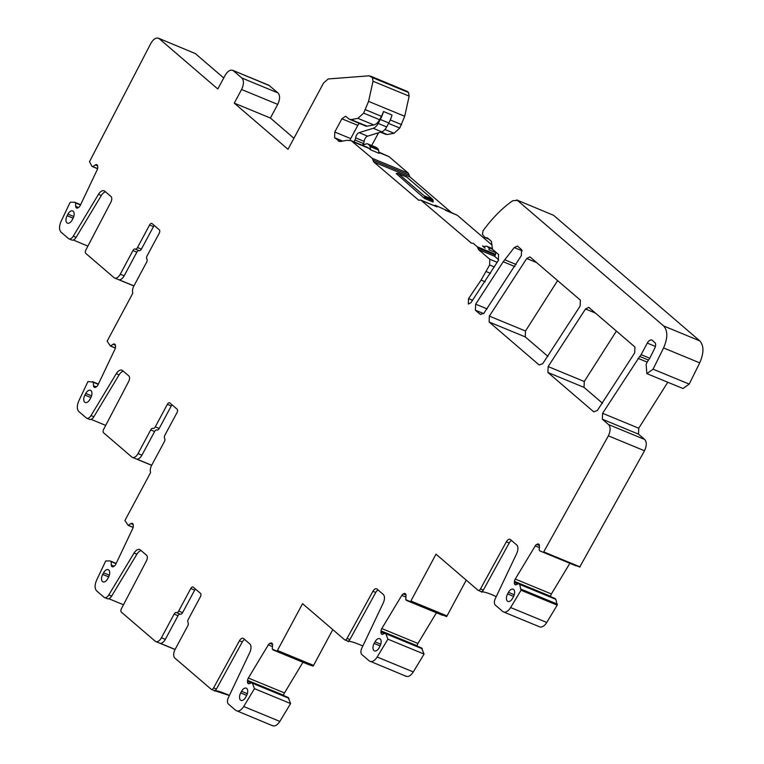 <?xml version="1.0" encoding="UTF-8"?>
<svg xmlns="http://www.w3.org/2000/svg" width="764" height="764" viewBox="0 0 764 764"><rect width="100%" height="100%" fill="white"/><g stroke="black" fill="none" stroke-linecap="round" stroke-linejoin="round"><path stroke-width="1.15" d="M555.056 598.499L555.839 599.339L519.701 584.431L521.038 590.247L510.619 607.542A9.206 5.109 112.4 0 1 503.486 611.926A9.206 5.109 112.4 0 1 502.693 611.439L495.32 605.098A5.529 3.066 -67.6 0 1 495.282 598.642L516.703 553.499A7.363 4.087 -67.6 0 0 516.655 544.894L510.486 539.594A4.603 2.55 -67.6 0 0 510.085 539.346A4.603 2.55 -67.6 0 0 506.36 541.81L480.499 588.92A2.76 1.528 -67.6 0 1 478.264 590.4A2.76 1.528 -67.6 0 1 478.025 590.247L436.024 554.186L410.507 601.698L405.751 599.654L406.009 595.758A3.228 1.786 -67.6 0 0 405.579 593.943L405.455 593.8A3.228 1.786 -67.6 0 0 405.063 593.513A3.228 1.786 -67.6 0 0 404.089 593.571L403.296 593.905A3.228 1.786 -67.6 0 0 401.778 595.385L381.799 628.552A3.228 1.786 -67.6 0 0 381.026 630.873L380.93 632A3.228 1.786 -67.6 0 0 381.351 633.814L381.475 633.958A3.228 1.786 -67.6 0 0 381.866 634.244A3.228 1.786 -67.6 0 0 382.85 634.187L385.581 633.127L387.921 639.172L377.168 657.021C374.37 661.194 371.724 662.493 369.241 660.917L361.869 654.586A5.529 3.066 -67.6 0 1 361.821 648.13L383.251 602.977A7.363 4.087 -67.6 0 0 383.194 594.373L377.024 589.073A4.603 2.55 -67.6 0 0 376.633 588.834A4.603 2.55 -67.6 0 0 372.908 591.298L347.047 638.398A2.76 1.528 -67.6 0 1 344.812 639.879A2.76 1.528 -67.6 0 1 344.574 639.735L302.573 603.665L277.046 651.186L272.299 649.142L272.547 645.236A3.228 1.786 -67.6 0 0 272.127 643.431L272.003 643.278A3.228 1.786 -67.6 0 0 271.612 642.992A3.228 1.786 -67.6 0 0 270.628 643.049L269.845 643.384A3.228 1.786 -67.6 0 0 268.326 644.873L248.348 678.031A3.228 1.786 -67.6 0 0 247.565 680.361L247.469 681.478A3.228 1.786 -67.6 0 0 247.889 683.293L248.023 683.436A3.228 1.786 -67.6 0 0 248.415 683.723A3.228 1.786 -67.6 0 0 249.389 683.675L252.13 682.605L254.469 688.65L243.716 706.509C240.908 710.673 238.272 711.972 235.79 710.405L228.407 704.064A5.529 3.066 -67.6 0 1 228.369 697.608L249.799 652.466A7.363 4.087 -67.6 0 0 249.742 643.861L243.573 638.561A4.603 2.55 -67.6 0 0 243.181 638.312A4.603 2.55 -67.6 0 0 239.457 640.776L213.595 687.886A2.76 1.528 -67.6 0 1 211.361 689.367A2.76 1.528 -67.6 0 1 211.122 689.214L174.851 658.081A6.905 3.83 -67.6 0 1 175.071 649.476L187.772 625.802A2.76 1.528 -67.6 0 0 188.04 622.564A2.76 1.528 -67.6 0 1 188.307 619.327L200.397 596.789A2.76 1.528 -67.6 0 0 200.483 593.351L193.263 587.153A2.76 1.528 -67.6 0 0 193.025 587A2.76 1.528 -67.6 0 0 190.761 588.519L178.68 611.057L182.577 612.671A2.76 1.528 112.4 0 1 180.323 614.189A2.76 1.528 112.4 0 1 180.304 614.18L176.446 612.585A2.76 1.528 -67.6 0 0 178.68 611.057M510.619 607.542L546.757 622.45A9.206 5.109 112.4 0 1 539.623 626.833L503.486 611.926M110.274 560.977L116.185 563.412L110.217 560.957L105.738 560.929L96.608 580.182C94.583 585.014 94.602 588.595 96.675 590.935L104.047 597.276A5.529 3.066 -67.6 0 0 104.525 597.563A5.529 3.066 -67.6 0 0 108.803 594.936L134.044 553.06A7.363 4.087 -67.6 0 1 139.745 549.555A7.363 4.087 -67.6 0 1 140.375 549.946L146.545 555.237A4.603 2.55 -67.6 0 1 146.44 560.9L121.409 608.717A2.76 1.528 -67.6 0 0 121.342 612.117L155.197 641.197A6.905 3.83 -67.6 0 0 155.789 641.559A6.905 3.83 -67.6 0 0 161.433 637.759L174.125 614.084A2.76 1.528 -67.6 0 1 176.388 612.566A2.76 1.528 -67.6 0 0 176.388 612.566A2.76 1.528 -67.6 0 0 176.427 612.585L180.323 614.189M272.719 725.8L235.79 710.405M406.171 676.312L369.241 660.917M519.701 584.431L518.842 583.61L516.302 584.708A3.228 1.786 -67.6 0 1 515.318 584.756A3.228 1.786 -67.6 0 1 514.926 584.47L514.802 584.326A3.228 1.786 -67.6 0 1 514.382 582.512L514.478 581.394A3.228 1.786 -67.6 0 1 515.251 579.064L535.239 545.897A3.228 1.786 -67.6 0 1 536.758 544.417L537.541 544.083A3.228 1.786 -67.6 0 1 538.515 544.025A3.228 1.786 -67.6 0 1 538.906 544.312L539.04 544.465A3.228 1.786 -67.6 0 1 539.46 546.27L539.145 549.908L539.881 550.92L579.742 567.012L539.89 550.92M484.796 237.413L482.418 234.309L483.096 230.69C492.302 218.122 502.177 208.133 512.711 200.722L517.448 200.407L663.658 325.961C667.87 330.783 667.841 338.118 663.572 347.945L653.077 369.184L646.86 373.625L646.143 364.571A9.206 5.109 -67.6 0 1 648.827 359.672A4.603 2.55 -67.6 0 0 649.753 358.24L654.824 348.059A4.603 2.55 -67.6 0 0 654.853 342.549L652.284 340.343A5.529 3.066 -67.6 0 0 651.816 340.047A5.529 3.066 -67.6 0 0 647.299 343.093L641.091 354.658A4.603 2.55 -67.6 0 1 639.716 356.463L602.605 413.314L602.357 419.235L608.564 424.574C610.713 427.076 610.646 430.829 608.373 435.843L543.605 552.105M516.665 199.92L553.594 215.314L516.665 199.92M488.645 238.96L485.321 237.585L487.394 237.89L491.395 241.328L492.494 249.293L498.596 254.536L498.29 260.562L470.939 302.697L468.332 304.072L468.533 298.648L472.62 300.328M470.958 243.009L473.317 243.382L477.328 246.82L478.56 249.637L489.762 259.254L489.619 264.993L481.072 280.101L468.533 298.648M495.931 252.664L489.151 249.866A4.603 2.55 112.4 0 0 488.864 249.713L495.922 252.703M471.407 243.114L421.165 200.349L437.103 206.929L435.098 205.201L434.258 205.669M418.29 200.13L420.773 200.101L436.712 206.681A4.603 2.55 112.4 0 1 437.103 206.929M418.748 200.235L373.768 161.997L372.994 160.153L409.132 175.071L408.358 173.227L389.105 156.696L378.896 152.112M338.958 141.283L338.166 140.796L340.754 141.445L347.028 140.299L351.153 140.662L372.221 158.32L372.994 160.153M339.865 141.502L334.622 137.749L334.775 132.019L341.871 118.773L345.634 116.243L349.053 119.079L351.115 119.604L357.915 118.353L373.854 124.933L367.064 126.175A7.363 4.087 112.4 0 1 365.631 126.05L349.053 119.079M293.93 138.255L270.399 118.038L234.262 103.13L288.009 149.295L323.602 82.923L328.195 78.959L368.955 75.827L372.383 77.584L373.013 81.232L368.573 101.383L363.645 113.129L357.915 118.353M370.359 76.037L407.288 91.432L370.359 76.037M234.262 103.13L241.577 89.493L277.714 104.401C280.082 99.32 280.187 95.5 278 92.931L268.785 85.205L232.648 70.298L269.577 85.692M80.487 204.981L75.579 202.957L75.712 206.347A3.228 1.786 -67.6 0 0 76.39 207.875L76.543 207.97A3.228 1.786 -67.6 0 0 76.696 208.047A3.228 1.786 -67.6 0 0 78.033 207.798L78.816 207.264A3.228 1.786 -67.6 0 0 80.239 205.497L97.209 169.742A3.228 1.786 -67.6 0 0 97.735 167.412L97.696 166.361A3.228 1.786 -67.6 0 0 97.018 164.833L96.866 164.737A3.228 1.786 -67.6 0 0 96.713 164.661A3.228 1.786 -67.6 0 0 95.376 164.919L92.625 166.667L97.582 168.71L91.861 166.18L89.493 161.701L151.005 43.08C153.841 38.544 156.582 37.083 159.218 38.687L217.807 89.006L225.122 75.369C227.978 70.699 230.747 69.171 233.44 70.785L241.863 78.023C244.041 80.583 243.945 84.412 241.577 89.493M158.425 38.2L195.355 53.595L158.425 38.2M75.579 202.957L74.652 202.24L70.565 202.221L69.887 202.823L61.044 221.464C59.019 226.297 59.038 229.888 61.11 232.218L68.493 238.559A5.529 3.066 -67.6 0 0 68.961 238.845A5.529 3.066 -67.6 0 0 73.248 236.219L98.48 194.343A7.363 4.087 -67.6 0 1 104.181 190.838A7.363 4.087 -67.6 0 1 104.821 191.229L110.99 196.52A4.603 2.55 -67.6 0 1 110.875 202.193L85.845 250.009A2.76 1.528 -67.6 0 0 85.778 253.4L114.017 277.657A6.905 3.83 -67.6 0 0 114.61 278.02A6.905 3.83 -67.6 0 0 120.254 274.219L132.955 250.544A2.76 1.528 -67.6 0 1 135.209 249.026A2.76 1.528 -67.6 0 0 135.209 249.026A2.76 1.528 -67.6 0 0 135.247 249.045A2.76 1.528 -67.6 0 0 137.501 247.526L149.591 224.979A2.76 1.528 -67.6 0 1 151.845 223.46A2.76 1.528 -67.6 0 1 152.084 223.613L159.304 229.811A2.76 1.528 -67.6 0 1 159.218 233.249L147.127 255.787A2.76 1.528 -67.6 0 0 146.86 259.025A2.76 1.528 -67.6 0 1 146.593 262.262L133.891 285.937A6.905 3.83 -67.6 0 0 132.812 293.204L107.132 341.174L110.408 346.025L113.158 344.277A3.228 1.786 -67.6 0 1 114.495 344.02A3.228 1.786 -67.6 0 1 114.648 344.096L114.801 344.192A3.228 1.786 -67.6 0 1 115.479 345.72L115.517 346.77A3.228 1.786 -67.6 0 1 114.992 349.1L98.021 384.855A3.228 1.786 -67.6 0 1 96.598 386.622L95.815 387.157A3.228 1.786 -67.6 0 1 94.478 387.405A3.228 1.786 -67.6 0 1 94.325 387.329L94.173 387.233A3.228 1.786 -67.6 0 1 93.495 385.705L93.265 382.096L87.955 381.57L78.826 400.823C76.801 405.655 76.82 409.237 78.893 411.576L86.275 417.918A5.529 3.066 -67.6 0 0 86.743 418.204A5.529 3.066 -67.6 0 0 91.021 415.578L116.262 373.701A7.363 4.087 -67.6 0 1 121.963 370.196A7.363 4.087 -67.6 0 1 122.603 370.588L128.772 375.878A4.603 2.55 -67.6 0 1 128.658 381.551L103.627 429.368A2.76 1.528 -67.6 0 0 103.56 432.758L131.8 457.015A6.905 3.83 -67.6 0 0 132.392 457.378A6.905 3.83 -67.6 0 0 138.036 453.577L150.728 429.903A2.76 1.528 -67.6 0 1 152.991 428.384A2.76 1.528 -67.6 0 1 153.01 428.394A2.76 1.528 -67.6 0 0 153.029 428.403A2.76 1.528 -67.6 0 0 155.283 426.875L167.364 404.337A2.76 1.528 -67.6 0 1 169.627 402.819A2.76 1.528 -67.6 0 1 169.866 402.972L177.086 409.17A2.76 1.528 -67.6 0 1 177 412.608L164.909 435.146A2.76 1.528 -67.6 0 0 164.642 438.383A2.76 1.528 -67.6 0 1 164.375 441.621L151.673 465.295A6.905 3.83 -67.6 0 0 150.594 472.563L124.914 520.532L128.19 525.384L130.94 523.626A3.228 1.786 -67.6 0 1 132.277 523.378A3.228 1.786 -67.6 0 1 132.43 523.455L132.583 523.55A3.228 1.786 -67.6 0 1 133.261 525.078L133.299 526.129A3.228 1.786 -67.6 0 1 132.774 528.459L115.803 564.214A3.228 1.786 -67.6 0 1 114.38 565.981L113.588 566.516A3.228 1.786 -67.6 0 1 112.251 566.764A3.228 1.786 -67.6 0 1 112.107 566.687L111.955 566.592A3.228 1.786 -67.6 0 1 111.277 565.064L111.143 561.674L110.293 560.986M530.302 257.153L580.373 300.147L580.143 306.039L542.765 363.645L539.193 365.001L489.122 321.997L489.352 316.105L526.73 258.509L529.901 256.905M589.082 307.634L634.932 346.999L634.683 352.92L597.352 410.478L593.762 411.863L547.903 372.479L548.132 366.586L585.51 308.99L588.681 307.386M517.715 246.342L521.583 249.666L521.354 255.558L483.975 313.164L480.413 314.52L475.361 310.184L475.676 304.158L503.218 261.746L514.258 247.574L517.323 246.103M513.465 596.655A5.749 3.18 -67.6 0 0 513.15 589.197A5.749 3.18 -67.6 0 0 508.461 592.358L507.592 593.962A5.749 3.18 -67.6 0 0 507.907 601.421A5.749 3.18 -67.6 0 0 512.606 598.26L513.465 596.655M374.14 643.441L375 641.836A5.749 3.18 -67.6 0 1 379.698 638.675A5.749 3.18 -67.6 0 1 380.004 646.134L379.145 647.738A5.749 3.18 -67.6 0 1 374.456 650.899A5.749 3.18 -67.6 0 1 374.14 643.441L380.128 645.914M240.689 692.929A5.749 3.18 -67.6 0 0 241.004 700.387A5.749 3.18 -67.6 0 0 245.693 697.226L246.552 695.622A5.749 3.18 -67.6 0 0 246.237 688.163A5.749 3.18 -67.6 0 0 241.548 691.324L240.689 692.929L246.667 695.393M108.555 577.116A5.749 3.18 -67.6 0 0 108.24 569.658A5.749 3.18 -67.6 0 0 103.551 572.819L102.691 574.423A5.749 3.18 -67.6 0 0 103.006 581.881A5.749 3.18 -67.6 0 0 107.695 578.72L108.555 577.116M90.773 397.757A5.749 3.18 -67.6 0 0 90.467 390.299A5.749 3.18 -67.6 0 0 85.769 393.46L84.909 395.064A5.749 3.18 -67.6 0 0 85.224 402.523A5.749 3.18 -67.6 0 0 89.913 399.362L90.773 397.757M72.131 220.003L72.991 218.399A5.749 3.18 -67.6 0 0 72.685 210.94A5.749 3.18 -67.6 0 0 67.986 214.101L67.127 215.706A5.749 3.18 -67.6 0 0 67.442 223.164A5.749 3.18 -67.6 0 0 72.131 220.003M223.728 77.966L195.355 53.595M270.399 118.038L277.714 104.401M372.383 77.584L408.52 92.492L407.288 91.432M408.52 92.492L409.151 96.14L404.71 116.29L399.782 128.037L394.052 133.27L387.252 134.512L385.19 133.996M371.667 145.523L378.591 132.774M451.868 212.936L409.905 176.904L409.132 175.071M445.431 210.281L457.302 215.257L492.006 245.063M663.658 325.961L699.795 340.878L553.594 215.314M699.795 340.878C704.007 345.691 703.978 353.025 699.709 362.862L689.214 384.091L682.997 388.532L646.86 373.615M608.564 424.574L644.701 439.481L638.494 434.143L638.742 428.222L667.774 382.248M644.701 439.481C646.85 441.984 646.793 445.737 644.51 450.76L579.742 567.012M539.881 550.92L576.037 565.837M569.877 563.297L551.388 593.972A3.228 1.786 -67.6 0 0 550.615 596.302L550.586 596.636M555.839 599.339L557.185 605.155L546.757 622.45M442.576 615.316L406.438 600.409L446.644 616.605L466.25 580.134M436.425 612.776L417.937 643.46A3.228 1.786 -67.6 0 0 417.163 645.79L417.134 646.124M377.168 657.021L413.305 671.938L424.058 654.079L421.594 647.987M413.305 671.938C410.507 676.102 407.861 677.401 405.378 675.825M309.105 664.795L313.183 666.093L332.789 629.612M302.964 662.264L284.485 692.938A3.228 1.786 -67.6 0 0 283.702 695.269L283.673 695.603M243.716 706.509L279.853 721.417L290.606 703.568L288.143 697.465M279.853 721.417C277.046 725.58 274.41 726.879 271.927 725.313M602.557 403.287L584.04 387.386L584.279 381.494L616.395 331.089M548.017 356.454L525.26 336.905L525.489 331.013L557.615 280.608M104.525 597.563L107.361 598.737A5.529 3.066 -67.6 0 0 111.639 596.101L108.803 594.936M141.139 550.596A7.363 4.087 -67.6 0 0 136.871 554.225L111.639 596.101M180.256 614.16A2.76 1.528 112.4 0 0 178.022 615.698L165.33 639.372A6.905 3.83 112.4 0 1 160.287 643.317L175.099 649.429M195.479 589.054A2.76 1.528 112.4 0 0 194.667 590.133L182.577 612.671M213.958 690.389A2.76 1.528 -67.6 0 0 214.187 690.532A2.76 1.528 -67.6 0 0 214.302 690.57A2.76 1.528 -67.6 0 0 215.209 690.398A2.76 1.528 -67.6 0 0 216.422 689.052L242.293 641.951L239.457 640.776M244.7 639.525A4.603 2.55 -67.6 0 0 242.293 641.951M290.606 703.568L254.469 688.65M313.183 666.093L277.046 651.186M313.603 665.406L277.466 650.498M347.41 640.9A2.76 1.528 -67.6 0 0 347.649 641.053A2.76 1.528 -67.6 0 0 348.661 640.92L348.269 641.645L347.515 640.996M348.451 641.311A27.628 4.135 -151.8 0 1 362.833 646.01M348.661 640.92A2.76 1.528 -67.6 0 0 349.883 639.573L375.745 592.463L372.908 591.298M378.151 590.047A4.603 2.55 -67.6 0 0 375.745 592.463M424.058 654.079L387.921 639.172M446.644 616.605L410.507 601.698M447.055 615.918L410.917 601.01M480.862 591.422A2.76 1.528 -67.6 0 0 481.1 591.565A2.76 1.528 -67.6 0 0 481.215 591.603A2.76 1.528 -67.6 0 0 482.113 591.431A2.76 1.528 -67.6 0 0 483.335 590.085L509.196 542.984L506.36 541.81M511.613 540.559A4.603 2.55 -67.6 0 0 509.196 542.984M543.997 552L580.134 566.917M496.046 252.349A6.446 3.572 -67.6 0 0 495.502 254.288A3.686 2.044 -67.6 0 1 494.709 256.389L498.682 259.808M435.098 205.201L457.302 215.257M483.927 246.524L482.571 245.97L485.14 248.176M424.612 198.544L433.121 202.049L433.15 200.76A2.76 1.528 -67.6 0 0 432.672 199.328L424.173 195.823A2.76 1.528 -67.6 0 1 424.65 197.255L424.612 198.544L396.287 173.59A4.603 2.55 -67.6 0 1 397.939 173.39A4.603 2.55 -67.6 0 1 398.34 173.638L424.173 195.823M351.153 140.662L367.092 147.242A21.182 11.747 112.4 0 1 368.916 148.359L370.626 149.83L379.125 153.344L378.505 150.078A4.603 2.55 -67.6 0 0 377.798 148.684L376.556 147.614A4.603 2.55 -67.6 0 0 376.165 147.376L367.656 143.871A4.603 2.55 -67.6 0 0 366.51 143.852L362.146 145.198M350.027 140.318A4.603 2.55 112.4 0 1 350.714 138.599L357.81 125.353A4.603 2.55 112.4 0 1 359.309 123.443M383.509 111.515L392.008 115.02A22.099 12.253 -67.6 0 1 388.809 122.975L386.67 126.958A8.748 4.851 -67.6 0 1 381.704 131.809L373.195 128.295A8.748 4.851 -67.6 0 0 378.17 123.443L380.3 119.47A22.099 12.253 -67.6 0 0 383.509 111.515A18.422 10.209 112.4 0 1 381.417 116.3L379.593 119.709A9.206 5.109 112.4 0 1 373.854 124.933M68.961 238.845L71.797 240.02A5.529 3.066 -67.6 0 0 76.075 237.394L73.248 236.219M105.575 191.879A7.363 4.087 -67.6 0 0 101.316 195.508L76.075 237.394M139.077 250.621A2.76 1.528 112.4 0 0 136.852 252.158L124.15 275.833A6.905 3.83 112.4 0 1 119.108 279.786L133.92 285.889M154.299 225.514A2.76 1.528 112.4 0 0 153.488 226.593L141.397 249.131A2.76 1.528 112.4 0 1 139.143 250.649A2.76 1.528 112.4 0 1 139.124 250.64L135.266 249.054M105.699 425.395L91.069 419.36M86.743 418.204L89.579 419.379A5.529 3.066 -67.6 0 0 93.857 416.743L91.021 415.578M123.357 371.237A7.363 4.087 -67.6 0 0 119.098 374.866L93.857 416.743M156.859 429.979A2.76 1.528 112.4 0 0 154.634 431.517L141.932 455.191A6.905 3.83 112.4 0 1 136.89 459.135L151.702 465.247M172.081 404.872A2.76 1.528 112.4 0 0 171.27 405.951L159.179 428.489A2.76 1.528 112.4 0 1 156.926 430.008A2.76 1.528 112.4 0 1 156.906 429.998L156.926 430.008M108.851 598.718L123.482 604.754M214.063 690.484L214.818 691.124L215.209 690.398M480.976 591.517L481.721 592.157L482.113 591.431M481.903 591.833A27.628 4.135 -151.8 0 1 493.133 595.156L493.086 595.242A27.628 4.135 -151.8 0 1 496.247 596.608M87.879 246.113L73.287 240.001M489.151 249.866A3.686 2.044 -67.6 0 0 488.54 247.584L487.337 246.552A4.603 2.55 -67.6 0 0 486.945 246.304A4.603 2.55 -67.6 0 0 486.047 246.228L484.634 246.486A7.363 4.087 -67.6 0 1 483.201 246.352A7.363 4.087 -67.6 0 1 482.571 245.97M370.626 149.83L370.005 146.573A4.603 2.55 -67.6 0 0 369.289 145.17L368.057 144.109A4.603 2.55 -67.6 0 0 367.656 143.871M381.704 131.809L367.637 136.154A4.603 2.55 -67.6 0 0 364.142 141.378A3.686 2.044 -67.6 0 1 363.435 143.517L354.935 140.013L353.961 141.827M354.935 140.013A3.686 2.044 -67.6 0 0 355.642 137.873A4.603 2.55 -67.6 0 1 359.137 132.649L373.195 128.295M363.435 143.517L362.613 145.055M432.672 199.328L406.84 177.143A4.603 2.55 -67.6 0 0 406.448 176.895L397.939 173.39M214.999 690.799L229.372 695.488M521.038 590.247L557.185 605.155M136.871 554.225L134.044 553.06M161.433 637.759L165.33 639.372M178.022 615.698L174.125 614.084M194.667 590.133L190.761 588.519M216.422 689.052L213.595 687.886M288.935 698.306L252.798 683.398M288.887 698.229L252.75 683.322M288.267 697.522L252.13 682.605M248.892 683.799L248.023 683.436M249.064 683.78L247.889 683.293M251.05 682.959L247.469 681.478M283.702 695.269L247.565 680.361M284.485 692.938L248.348 678.031M272.433 646.564L268.326 644.873M272.547 644.501L269.845 643.384M272.347 643.756L270.628 643.049M309.124 664.804L272.987 649.887L309.114 664.795M349.883 639.573L347.047 638.398M422.387 648.827L386.25 633.919M422.339 648.741L386.202 633.834M421.718 648.034L385.581 633.127M382.353 634.321L381.475 633.958M382.516 634.292L381.351 633.814M384.502 633.471L380.93 632M417.163 645.79L381.026 630.873M417.937 643.46L381.799 628.552M405.894 597.076L401.778 595.385M405.999 595.013L403.296 593.905M405.799 594.268L404.089 593.571M483.335 590.085L480.499 588.92M521.229 589.225L557.367 604.143M555.8 599.262L519.663 584.355M555.18 598.556L519.043 583.639M515.805 584.832L514.926 584.47M515.977 584.813L514.802 584.326M517.954 583.992L514.382 582.512M550.615 596.302L514.478 581.394M551.388 593.972L515.251 579.064M539.346 547.597L535.239 545.897M539.451 545.534L536.758 544.417M539.25 544.789L537.541 544.083M608.373 435.843L644.51 450.76M602.357 419.235L638.494 434.143M602.605 413.314L638.742 428.222M638.035 358.345L647.194 362.126M639.716 356.463L648.502 360.083M649.753 358.23L641.091 354.658M655.426 346.445L647.299 343.093M653.077 369.184L689.214 384.091M663.572 347.945L699.709 362.862M481.072 280.101L485.15 281.792M486.114 271.526L490.517 273.35M489.619 264.993L494.442 266.98M489.762 259.254L497.24 262.338M478.56 249.637L494.747 256.312M477.786 247.88L495.292 255.1M477.328 246.82L495.492 254.316M409.905 176.904L373.768 161.997M372.221 158.32L408.358 173.227M352.968 141.789L368.916 148.359M378.973 152.513L389.105 156.696M334.622 137.749L342.711 141.092M334.775 132.019L350.714 138.599M363.292 143.785L364.762 144.386M376.986 133.261L378.008 133.69M341.871 118.773L357.81 125.353M351.115 119.604L367.064 126.175M381.131 131.981L387.252 134.512M384.932 129.498L394.052 133.27M363.645 113.129L379.593 119.709M388.57 123.415L399.782 128.037M390.261 119.958L401.606 124.637M365.469 109.73L381.417 116.3M368.573 101.383L404.71 116.29M373.013 81.232L409.151 96.14M241.863 78.023L278 92.931M97.611 168.605L92.816 166.628M97.63 165.845L95.376 164.919M76.983 208.123L76.39 207.875M78.482 207.493L75.712 206.347M80.554 204.828L75.483 202.737M80.621 204.695L74.729 202.269L80.621 204.695M101.316 195.508L98.48 194.343M120.254 274.219L124.15 275.833M136.852 252.158L132.955 250.544M137.501 247.526L141.397 249.131M153.488 226.593L149.591 224.979M110.408 346.025L115.364 348.069L110.436 346.025M115.393 347.964L110.599 345.987M115.412 345.204L113.158 344.277M94.765 387.472L94.173 387.233M96.264 386.851L93.495 385.705M98.27 384.34L93.361 382.315M98.336 384.187L93.265 382.096M98.403 384.053L92.511 381.628L98.403 384.053M119.098 374.866L116.262 373.701M138.036 453.577L141.932 455.191M154.634 431.517L150.728 429.903M155.283 426.875L159.179 428.489M171.27 405.951L167.364 404.337M133.146 527.418L128.218 525.384L133.146 527.427M133.175 527.322L128.381 525.346M133.194 524.562L130.94 523.626M112.547 566.831L111.955 566.592M114.046 566.21L111.277 565.064M116.052 563.698L111.143 561.674M116.118 563.545L111.047 561.454M547.903 372.479L584.04 387.386M548.132 366.586L584.279 381.494M585.51 308.99L595.423 313.068M475.361 310.184L483.631 313.593M475.676 304.158L487.126 308.885M503.218 261.746L514.955 266.588M504.698 259.77L516.197 264.506M514.258 247.574L522.261 250.869M489.122 321.997L525.26 336.905M489.352 316.105L525.489 331.013M526.73 258.509L536.634 262.587M514.248 594.745L508.461 592.358M513.58 596.426L507.592 593.962M380.797 644.224L375 641.836M247.345 693.712L241.548 691.324M109.347 575.206L103.551 572.819M108.669 576.887L102.691 574.423M91.565 395.847L85.769 393.46M90.887 397.528L84.909 395.064M73.783 216.489L67.986 214.101M73.115 218.17L67.127 215.706M215.037 690.713A27.628 4.135 -151.8 0 1 229.42 695.412M433.15 200.76L424.65 197.255M388.809 122.975L380.3 119.47M386.67 126.958L378.17 123.443M367.637 136.154L359.137 132.649M364.142 141.378L355.642 137.873M376.556 147.614L368.057 144.109M377.798 148.684L369.289 145.17M378.505 150.078L370.005 146.573M406.84 177.143L398.34 173.638M491.93 248.443L487.337 246.552M492.341 249.15L488.54 247.584M155.789 641.559L175.052 649.505M214.187 690.532L211.361 689.367M288.209 697.475L252.072 682.567M347.649 641.053L344.812 639.879M421.661 647.996L385.524 633.089M481.1 591.565L478.264 590.4M555.122 598.508L518.985 583.601M484.987 237.528L488.826 239.113M380.482 132.182L385.82 134.378M114.61 278.02L133.872 285.975M135.247 249.045L139.143 250.649M132.392 457.378L151.654 465.324M491.892 248.348L486.945 246.304"/></g></svg>
